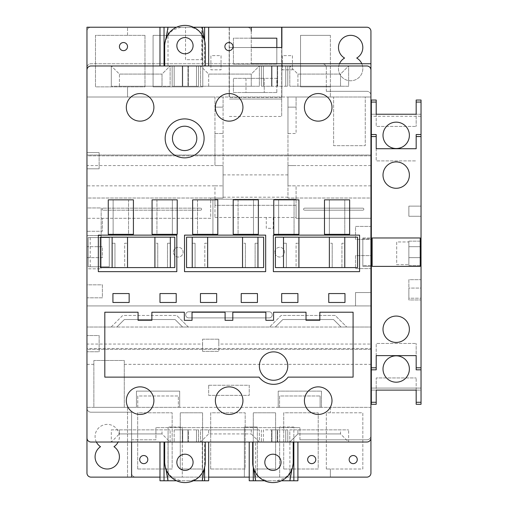 <?xml version="1.0" encoding="UTF-8"?>
<svg xmlns="http://www.w3.org/2000/svg" width="508" height="508" viewBox="0 0 508 508"><rect width="100%" height="100%" fill="white"/><g stroke="black" fill="none" stroke-linecap="round" stroke-linejoin="round"><path stroke-width="0.38" stroke-dasharray="2.54 1.91" d="M259.372 366.071A14.199 14.199 0 0 1 273.577 351.873A14.199 14.199 0 0 1 287.776 366.071A14.199 14.199 0 0 1 273.577 380.27A14.199 14.199 0 0 1 259.372 366.071A14.199 14.199 0 0 1 273.577 351.873A14.199 14.199 0 0 1 287.776 366.071A14.199 14.199 0 0 0 273.577 351.873A14.199 14.199 0 0 0 259.372 366.071A14.199 14.199 0 0 0 273.577 380.27A14.199 14.199 0 0 0 287.776 366.071A14.199 14.199 0 0 1 273.577 380.27A14.199 14.199 0 0 1 259.372 366.071M196.799 138.379A12.173 12.173 0 0 0 184.626 126.213A12.173 12.173 0 0 0 172.46 138.379A12.173 12.173 0 0 0 184.626 150.552A12.173 12.173 0 0 0 196.799 138.379A12.173 12.173 0 0 0 184.626 126.213A12.173 12.173 0 0 0 172.46 138.379A12.173 12.173 0 0 0 184.626 150.552A12.173 12.173 0 0 0 196.799 138.379A12.173 12.173 0 0 0 184.626 126.213A12.173 12.173 0 0 0 172.46 138.379A12.173 12.173 0 0 0 184.626 150.552A12.173 12.173 0 0 0 196.799 138.379M204.102 138.379A19.475 19.475 0 0 0 184.626 118.91A19.475 19.475 0 0 0 165.157 138.379A19.475 19.475 0 0 0 184.626 157.855A19.475 19.475 0 0 0 204.102 138.379M242.945 107.347A13.792 13.792 0 0 0 229.152 93.555A13.792 13.792 0 0 0 215.36 107.347A13.792 13.792 0 0 0 229.152 121.139A13.792 13.792 0 0 0 242.945 107.347A13.792 13.792 0 0 1 229.152 121.139A13.792 13.792 0 0 1 215.36 107.347A13.792 13.792 0 0 1 229.152 93.555A13.792 13.792 0 0 1 242.945 107.347A13.792 13.792 0 0 1 229.152 121.139A13.792 13.792 0 0 1 215.36 107.347A13.792 13.792 0 0 1 229.152 93.555A13.792 13.792 0 0 1 242.945 107.347M331.991 107.347A13.792 13.792 0 0 0 318.199 93.555A13.792 13.792 0 0 0 304.406 107.347A13.792 13.792 0 0 0 318.199 121.139A13.792 13.792 0 0 0 331.991 107.347A13.792 13.792 0 0 1 318.199 121.139A13.792 13.792 0 0 1 304.406 107.347A13.792 13.792 0 0 1 318.199 93.555A13.792 13.792 0 0 1 331.991 107.347A13.792 13.792 0 0 1 318.199 121.139A13.792 13.792 0 0 1 304.406 107.347A13.792 13.792 0 0 1 318.199 93.555A13.792 13.792 0 0 1 331.991 107.347M153.899 107.347A13.792 13.792 0 0 0 140.106 93.555A13.792 13.792 0 0 0 126.314 107.347A13.792 13.792 0 0 0 140.106 121.139A13.792 13.792 0 0 0 153.899 107.347A13.792 13.792 0 0 1 140.106 121.139A13.792 13.792 0 0 1 126.314 107.347A13.792 13.792 0 0 1 140.106 93.555A13.792 13.792 0 0 1 153.899 107.347A13.792 13.792 0 0 1 140.106 121.139A13.792 13.792 0 0 1 126.314 107.347A13.792 13.792 0 0 1 140.106 93.555A13.792 13.792 0 0 1 153.899 107.347M126.314 400.653A13.792 13.792 0 0 1 140.106 386.861A13.792 13.792 0 0 1 153.899 400.653A13.792 13.792 0 0 1 140.106 414.445A13.792 13.792 0 0 1 126.314 400.653A13.792 13.792 0 0 0 140.106 414.445A13.792 13.792 0 0 0 153.899 400.653A13.792 13.792 0 0 0 140.106 386.861A13.792 13.792 0 0 0 126.314 400.653A13.792 13.792 0 0 0 140.106 414.445A13.792 13.792 0 0 0 153.899 400.653A13.792 13.792 0 0 0 140.106 386.861A13.792 13.792 0 0 0 126.314 400.653M215.36 400.653A13.792 13.792 0 0 1 229.152 386.861A13.792 13.792 0 0 1 242.945 400.653A13.792 13.792 0 0 1 229.152 414.445A13.792 13.792 0 0 1 215.36 400.653A13.792 13.792 0 0 0 229.152 414.445A13.792 13.792 0 0 0 242.945 400.653A13.792 13.792 0 0 0 229.152 386.861A13.792 13.792 0 0 0 215.36 400.653A13.792 13.792 0 0 0 229.152 414.445A13.792 13.792 0 0 0 242.945 400.653A13.792 13.792 0 0 0 229.152 386.861A13.792 13.792 0 0 0 215.36 400.653M304.406 400.653A13.792 13.792 0 0 1 318.199 386.861A13.792 13.792 0 0 1 331.991 400.653A13.792 13.792 0 0 1 318.199 414.445A13.792 13.792 0 0 1 304.406 400.653A13.792 13.792 0 0 0 318.199 414.445A13.792 13.792 0 0 0 331.991 400.653A13.792 13.792 0 0 0 318.199 386.861A13.792 13.792 0 0 0 304.406 400.653A13.792 13.792 0 0 0 318.199 414.445A13.792 13.792 0 0 0 331.991 400.653A13.792 13.792 0 0 0 318.199 386.861A13.792 13.792 0 0 0 304.406 400.653M172.358 234.328L172.358 199.841L156.94 199.841L156.94 234.328L172.358 234.328L172.358 199.841L177.222 199.841L177.222 234.328L172.358 234.328M156.94 199.841L156.94 234.328L152.076 234.328L152.076 199.841L156.94 199.841M212.922 234.328L212.922 199.841L197.51 199.841L197.51 234.328L212.922 234.328L212.922 199.841L217.792 199.841L217.792 234.328L212.922 234.328M197.51 199.841L197.51 234.328L192.64 234.328L192.64 199.841L197.51 199.841M253.492 234.328L253.492 199.841L238.074 199.841L238.074 234.328L253.492 234.328L253.492 199.841L258.362 199.841L258.362 234.328L253.492 234.328M238.074 199.841L238.074 234.328L233.21 234.328L233.21 199.841L238.074 199.841M294.062 199.841L278.644 199.841L278.644 234.328L294.062 234.328L294.062 199.841L294.062 234.328L298.926 234.328L298.926 199.841L294.062 199.841M113.125 234.328L113.125 199.841L128.543 199.841L128.543 234.328L113.125 234.328L113.125 199.841L108.261 199.841L108.261 234.328L113.125 234.328M344.773 199.841L329.355 199.841L329.355 234.328L344.773 234.328L344.773 199.841L344.773 234.328L349.637 234.328L349.637 199.841L344.773 199.841M278.644 199.841L278.644 234.328L273.774 234.328L273.774 199.841L278.644 199.841M128.543 199.841L128.543 234.328L133.413 234.328L133.413 199.841L128.543 199.841M329.355 199.841L329.355 234.328L324.485 234.328L324.485 199.841L329.355 199.841M176.822 235.134L98.323 235.134L98.323 271.647L176.822 271.647L176.822 235.134M184.525 235.134L184.525 271.647L265.665 271.647L265.665 235.134L184.525 235.134M273.374 271.647L359.575 271.647L359.575 235.134L273.374 235.134L273.374 271.647M176.213 302.476L159.982 302.476L159.982 293.554L176.213 293.554L159.982 293.554L159.982 302.476L176.213 302.476L176.213 293.554L176.213 302.476M366.878 65.97A4.058 4.058 0 0 1 370.935 70.028L370.935 155.016L86.963 155.016L370.935 155.016L370.935 349.333L86.963 349.333L86.963 70.028A4.058 4.058 0 0 1 91.021 65.97A4.058 4.058 0 0 0 86.963 70.028A4.058 4.058 0 0 1 91.021 65.97L366.878 65.97A4.058 4.058 0 0 1 370.935 70.028A4.058 4.058 0 0 0 366.878 65.97L200.552 65.97L204.61 65.97L204.61 40.615M344.976 302.476L328.746 302.476L328.746 293.554L344.976 293.554L328.746 293.554L328.746 302.476L344.976 302.476L344.976 293.554L344.976 302.476M112.922 302.476L112.922 293.554L129.153 293.554L129.153 302.476L129.153 293.554L112.922 293.554L112.922 302.476L129.153 302.476L112.922 302.476M216.675 302.476L200.45 302.476L200.45 293.554L216.675 293.554L200.45 293.554L200.45 302.476L216.675 302.476L216.675 293.554L216.675 302.476M257.448 302.476L241.224 302.476L241.224 293.554L257.448 293.554L241.224 293.554L241.224 302.476L257.448 302.476L257.448 293.554L257.448 302.476M281.686 302.476L281.686 293.554L297.917 293.554L281.686 293.554L281.686 302.476L297.917 302.476L297.917 293.554L297.917 302.476L281.686 302.476M184.328 312.217L151.873 312.217L151.873 320.326L138.074 320.326L138.074 312.217L104.813 312.217L104.813 377.126L259.042 377.126A18.256 18.256 0 0 0 288.106 377.126L353.085 377.126L353.085 312.217L319.824 312.217L319.824 320.326L306.026 320.326L306.026 312.217L273.577 312.217L273.577 320.326L265.868 320.326L265.868 312.217L232.804 312.217L232.804 320.326L225.095 320.326L225.095 312.217L192.03 312.217L192.03 320.326L184.328 320.326L184.328 312.217M86.963 437.972A4.058 4.058 0 0 0 91.021 442.03A4.058 4.058 0 0 1 86.963 437.972L86.963 349.333L370.935 349.333L370.935 437.972A4.058 4.058 0 0 1 366.878 442.03L91.021 442.03A4.058 4.058 0 0 1 86.963 437.972L86.963 268.808L101.162 268.808L101.162 235.541L86.963 235.541L86.963 408.159A4.058 4.058 0 0 0 91.021 412.217L131.585 412.217L131.585 473.069L131.585 412.217L91.021 412.217A4.058 4.058 0 0 1 86.963 408.159M396.189 161.912A13.183 13.183 0 0 0 383.007 175.095A13.183 13.183 0 0 0 396.189 188.278A13.183 13.183 0 0 0 409.378 175.095A13.183 13.183 0 0 0 396.189 161.912M396.189 316.071A13.183 13.183 0 0 0 383.007 329.254A13.183 13.183 0 0 0 396.189 342.436A13.183 13.183 0 0 0 409.378 329.254A13.183 13.183 0 0 0 396.189 316.071M383.007 369.011A13.183 13.183 0 0 1 396.189 355.822A13.183 13.183 0 0 1 409.378 369.011A13.183 13.183 0 0 1 396.189 382.194A13.183 13.183 0 0 1 383.007 369.011M409.378 135.338A13.183 13.183 0 0 0 396.189 122.155A13.183 13.183 0 0 0 383.007 135.338A13.183 13.183 0 0 0 396.189 148.526A13.183 13.183 0 0 0 409.378 135.338M420.224 266.376L420.224 237.973L372.154 237.973L372.154 266.376L420.224 266.376M421.037 369.824L416.173 369.824L416.173 355.625L376.212 355.625L376.212 369.824L371.342 369.824M376.212 355.625L376.212 343.452L416.173 343.452L376.212 343.452L376.212 355.625L416.173 355.625L416.173 343.452L416.173 355.625M416.173 390.106L416.173 377.933L416.173 390.106L376.212 390.106L376.212 377.933L416.173 377.933L376.212 377.933L376.212 390.106L416.173 390.106L416.173 404.305L421.037 404.305L421.037 388.074L371.342 388.074L421.037 388.074L421.037 298.221L408.87 298.221L408.87 288.074L421.037 288.074L421.037 257.651L408.87 257.651L408.87 246.697L421.037 246.697L421.037 216.275L408.87 216.275L408.87 206.127L421.037 206.127L421.037 114.243L371.342 114.243L371.342 100.044L376.212 100.044L376.212 114.243L371.342 114.243L371.342 116.275L421.037 116.275M376.212 390.106L376.212 404.305L371.342 404.305L371.342 116.275M376.212 148.723L376.212 160.896L416.173 160.896L376.212 160.896L376.212 148.723L416.173 148.723L376.212 148.723L376.212 134.525L371.342 134.525M421.037 114.243L416.173 114.243L416.173 100.044L421.037 100.044L421.037 114.243M416.173 148.723L416.173 134.525L421.037 134.525M421.037 388.074L421.037 390.106L371.342 390.106L421.037 390.106L421.037 388.074L371.342 388.074L371.342 390.106L371.342 388.074M421.037 288.074L421.037 298.221L408.87 298.221L408.87 288.074L421.037 288.074M421.037 246.697L421.037 257.651L408.87 257.651L408.87 246.697L421.037 246.697M421.037 206.127L421.037 216.275L408.87 216.275L408.87 206.127L421.037 206.127M421.037 279.686L421.037 299.968L421.037 279.686L408.87 279.686L408.87 299.968L421.037 299.968L408.87 299.968L408.87 279.686L421.037 279.686M421.037 241.148L421.037 265.487L421.037 241.148L408.87 241.148L408.87 265.487L421.037 265.487L408.87 265.487L408.87 241.148L421.037 241.148M408.87 241.954L408.87 264.674L408.87 241.954L396.697 241.954L396.697 264.674L408.87 264.674L396.697 264.674L396.697 241.954L408.87 241.954M376.212 114.243L376.212 126.416L416.173 126.416L376.212 126.416L376.212 114.243L416.173 114.243L416.173 126.416L416.173 114.243M173.374 252.178A4.87 4.87 0 0 1 178.238 247.307A4.87 4.87 0 0 1 183.109 252.178A4.87 4.87 0 0 1 178.238 257.042A4.87 4.87 0 0 1 173.374 252.178A4.87 4.87 0 0 1 178.238 247.307A4.87 4.87 0 0 1 183.109 252.178A4.87 4.87 0 0 1 178.238 257.042A4.87 4.87 0 0 1 173.374 252.178M274.79 252.178A4.87 4.87 0 0 1 279.66 247.307A4.87 4.87 0 0 1 284.524 252.178A4.87 4.87 0 0 1 279.66 257.042A4.87 4.87 0 0 1 274.79 252.178A4.87 4.87 0 0 1 279.66 247.307A4.87 4.87 0 0 1 284.524 252.178A4.87 4.87 0 0 1 279.66 257.042A4.87 4.87 0 0 1 274.79 252.178M363.836 209.175A1.016 1.016 0 0 1 362.826 210.185A1.016 1.016 0 0 0 363.836 209.175A1.016 1.016 0 0 0 362.826 208.159A1.016 1.016 0 0 1 363.836 209.175M201.568 209.175A1.016 1.016 0 0 1 200.552 210.185A1.016 1.016 0 0 0 201.568 209.175A1.016 1.016 0 0 0 200.552 208.159A1.016 1.016 0 0 1 201.568 209.175M272.218 314.852A3.042 3.042 0 0 1 269.176 317.894L188.722 317.894A3.042 3.042 0 0 1 185.68 314.852A3.042 3.042 0 0 1 188.722 311.81L269.176 311.81A3.042 3.042 0 0 1 272.218 314.852A3.042 3.042 0 0 1 269.176 317.894L188.722 317.894A3.042 3.042 0 0 1 185.68 314.852A3.042 3.042 0 0 1 188.722 311.81L269.176 311.81A3.042 3.042 0 0 1 272.218 314.852M96.38 442.03A12.173 12.173 0 0 1 107.245 424.383A12.173 12.173 0 0 1 113.976 446.697A12.173 12.173 0 0 1 116.402 464.852A12.173 12.173 0 0 1 98.088 464.852A12.173 12.173 0 0 1 100.521 446.697A12.173 12.173 0 0 1 107.245 424.383A12.173 12.173 0 0 1 118.116 442.03M350.653 35.338A12.173 12.173 0 0 1 356.724 58.058A12.173 12.173 0 0 1 359.981 76.422A12.173 12.173 0 0 1 341.325 76.422A12.173 12.173 0 0 1 344.583 58.058A12.173 12.173 0 0 1 350.653 35.338M326.314 91.326L326.314 67.793A4.058 4.058 0 0 0 322.256 63.735A4.058 4.058 0 0 1 326.314 67.793L326.314 91.326L366.878 91.326L326.314 91.326M287.973 174.892L223.069 174.892L223.069 133.515L214.954 133.515L214.954 165.564L223.069 165.564L223.069 97.003L214.954 97.003L214.954 107.144L223.069 107.144L223.069 97.003L229.356 97.003L229.152 47.511L281.889 47.511L281.889 97.003L370.935 97.003L365.258 97.003L365.258 145.682L333.616 145.682L333.616 97.003L365.258 97.003L365.258 145.682L333.616 145.682L333.616 97.003L296.088 97.003L296.088 107.144L287.973 107.144L287.973 133.515L296.088 133.515L296.088 97.003L287.973 97.003L287.973 107.144L296.088 107.144L296.088 133.515L287.973 133.515L287.973 198.018L370.935 198.018L370.935 31.28A4.058 4.058 0 0 0 366.878 27.222L281.889 27.222L281.889 97.003L229.356 97.003L281.686 97.003L281.686 47.511M370.935 95.377A4.058 4.058 0 0 0 366.878 91.326A4.058 4.058 0 0 1 370.935 95.377L370.935 348.526L370.935 155.823L86.963 155.823L86.963 348.526L370.935 348.526L86.963 348.526M135.642 477.126A4.058 4.058 0 0 1 131.585 473.069A4.058 4.058 0 0 0 135.642 477.126L182.296 477.126L182.296 427.025L168.097 427.025L182.296 427.025L182.296 477.126L244.367 477.126L244.367 427.025L244.367 477.126L257.346 477.126L257.346 427.025L244.367 427.025L257.346 427.025L257.346 477.126L279.66 477.126L279.66 427.025L279.66 477.126L293.859 477.126L293.859 427.025L279.66 427.025L293.859 427.025L293.859 427.628L155.924 427.628L299.942 427.628L293.859 427.628L293.859 477.126L366.878 477.126A4.058 4.058 0 0 0 370.935 473.069L370.935 407.346L127.527 407.346L127.527 477.126L330.371 477.126L330.371 469.011L326.314 469.011L326.314 412.794L362.826 412.794L362.826 469.011L330.371 469.011L330.371 477.126L366.878 477.126A4.058 4.058 0 0 0 370.935 473.069A4.058 4.058 0 0 1 366.878 477.126A4.058 4.058 0 0 0 370.935 473.069L370.935 435.743A4.058 4.058 0 0 1 366.878 439.801A4.058 4.058 0 0 0 370.935 435.743M202.578 344.062L202.578 351.365L202.578 339.192L202.578 344.062L86.963 344.062L86.963 407.346L127.527 407.346L127.527 477.126L91.021 477.126A4.058 4.058 0 0 1 86.963 473.069L86.963 407.346L93.859 407.346L93.859 360.49L124.282 360.49L124.282 407.346L136.455 407.346L136.455 391.122L179.686 391.122L179.686 407.346L278.213 407.346L278.213 391.122L321.443 391.122L321.443 407.346L370.935 407.346L370.935 344.062L218.808 344.062L218.808 339.192L218.808 351.365L218.808 344.062M86.963 344.062L86.963 305.924L355.524 305.924L355.524 292.538L370.935 292.538L370.935 344.062M86.963 165.564L86.963 97.003L214.954 97.003L214.954 165.564L86.963 165.564L86.963 198.018L214.954 198.018L210.693 198.018L210.693 218.3L102.375 218.3L102.375 231.28L86.963 231.28L86.963 246.697L102.375 246.697L102.375 257.651L86.963 257.651L86.963 246.697L102.375 246.697L102.375 257.651L86.963 257.651L86.963 284.829L102.375 284.829L102.375 297.815L86.963 297.815L86.963 284.829L102.375 284.829L102.375 297.815L86.963 297.815L86.963 305.924L370.935 305.924L355.524 305.924L355.524 292.538L370.935 292.538L370.935 268.605L355.524 268.605L355.524 255.626L370.935 255.626L370.935 268.605L355.524 268.605L355.524 255.626L370.935 255.626L370.935 239.395L355.524 239.395L355.524 226.416L370.935 226.416L370.935 239.395L355.524 239.395L355.524 226.416L370.935 226.416L370.935 218.3L296.088 218.3L296.088 205.321L214.954 205.321L214.954 217.488L214.954 199.231L214.954 205.321L296.088 205.321L296.088 199.231L296.088 218.3L370.935 218.3L370.935 198.018L287.973 198.018L287.973 185.845L296.088 185.845L296.088 199.231L296.088 185.845L287.973 185.845L287.973 165.564L296.088 165.564L287.973 165.564L287.973 97.003L281.686 97.003L281.686 99.028L229.356 99.028L281.686 99.028L281.686 116.478L281.686 27.222L86.963 27.222L86.963 235.541L101.162 235.541L101.162 207.956L86.963 207.956L86.963 152.578L86.963 168.808L86.963 152.578L99.13 152.578L86.963 152.578M131.585 439.801L155.924 439.801L155.924 427.628L155.924 439.801L131.585 439.801M168.097 427.628L168.097 477.126L168.097 427.628M86.963 31.28L86.963 67.793L86.963 31.28A4.058 4.058 0 0 1 91.021 27.222L229.152 27.222L229.152 97.003L127.527 97.003L127.527 86.862L95.479 86.862L95.479 35.338L144.977 35.338L144.977 86.862L127.527 86.862L127.527 97.003L86.963 97.003L86.963 31.28A4.058 4.058 0 0 1 91.021 27.222L247.206 27.222A4.058 4.058 0 0 1 251.263 31.28A4.058 4.058 0 0 0 247.206 27.222L91.021 27.222A4.058 4.058 0 0 0 86.963 31.28A4.058 4.058 0 0 1 91.021 27.222L229.152 27.222L229.152 47.511L251.263 47.511M86.963 218.3L86.963 198.018L210.693 198.018L210.693 218.3L86.963 218.3L102.375 218.3L102.375 231.28L86.963 231.28L86.963 218.3M276.822 92.539L233.413 92.539L233.413 78.34L264.243 78.34L245.986 78.34L245.986 92.539L264.243 92.539L245.986 92.539L245.986 78.34L276.822 78.34L276.822 92.539L233.413 92.539L233.413 78.34L276.822 78.34L276.822 92.539M214.954 133.515L214.954 107.144L223.069 107.144L223.069 133.515L214.954 133.515M223.069 174.892L223.069 198.018L214.954 198.018L223.069 198.018L223.069 165.564L214.954 165.564M276.822 47.511L276.822 64.141L233.413 64.141L233.413 38.176L251.263 38.176M229.356 97.003L229.356 27.222L229.356 97.003M229.356 116.478L281.686 116.478M276.822 64.141L233.413 64.141L233.413 38.176L276.822 38.176L276.822 64.141M281.686 97.409L229.356 97.409M370.935 185.845L296.088 185.845M273.253 217.488L273.253 228.333L266.281 228.333L266.281 217.488L273.253 217.488L273.253 228.333L266.281 228.333L266.281 217.488L296.088 217.488M214.954 185.845L223.069 185.845L214.954 185.845L214.954 205.321L214.954 199.231L296.088 199.231L214.954 199.231L214.954 185.845L86.963 185.845M214.954 217.488L266.281 217.488M304.609 208.159L362.826 208.159L304.609 208.159A1.016 1.016 0 0 0 303.594 209.175A1.016 1.016 0 0 0 304.609 210.185A1.016 1.016 0 0 1 303.594 209.175A1.016 1.016 0 0 1 304.609 208.159M362.826 210.185L304.609 210.185L362.826 210.185M292.437 55.626L292.437 69.825L282.296 69.825L282.296 55.626L292.437 55.626L292.437 69.825L282.296 69.825L282.296 55.626L292.437 55.626M330.371 35.338L330.371 97.003L330.371 86.862L300.552 86.862L300.552 35.338L330.371 35.338L330.371 86.862L300.552 86.862L300.552 35.338L330.371 35.338M127.527 35.338L127.527 27.222L127.527 35.338M153.086 86.862L153.086 35.338L202.781 35.338L202.781 86.862L153.086 86.862L153.086 35.338L202.781 35.338L202.781 86.862L153.086 86.862M221.037 55.626L221.037 69.825L210.896 69.825L210.896 55.626L221.037 55.626L221.037 69.825L210.896 69.825L210.896 55.626L221.037 55.626M111.125 327.025L86.963 327.025L116.859 327.025L124.365 319.519L175.076 319.519L182.582 327.025L275.317 327.025L282.823 319.519L333.534 319.519L341.039 327.025L370.935 327.025L188.316 327.025L176.759 315.462L188.316 327.025L111.125 327.025L122.682 315.462L176.759 315.462L122.682 315.462L111.125 327.025M341.039 327.025L275.317 327.025L282.823 319.519L333.534 319.519L341.039 327.025M182.582 327.025L116.859 327.025L124.365 319.519L175.076 319.519L182.582 327.025M208.667 385.235L249.231 385.235L249.231 395.376L208.667 395.376L208.667 385.235L249.231 385.235L249.231 395.376L208.667 395.376L208.667 385.235M124.282 407.346L93.859 407.346L93.859 360.49L124.282 360.49L124.282 407.346M179.686 407.346L136.455 407.346L136.455 391.122L179.686 391.122L179.686 407.346M321.443 407.346L278.213 407.346L278.213 391.122L321.443 391.122L321.443 407.346M283.718 469.011L283.718 412.794L318.199 412.794L318.199 469.011L283.718 469.011L283.718 412.794L318.199 412.794L318.199 469.011L283.718 469.011M180.27 469.011L180.27 412.794L202.578 412.794L202.578 469.011L180.27 469.011L180.27 412.794L202.578 412.794L202.578 469.011L180.27 469.011M137.674 469.011L137.674 412.794L172.155 412.794L172.155 469.011L137.674 469.011L137.674 412.794L172.155 412.794L172.155 469.011L137.674 469.011M210.693 469.011L210.693 412.794L245.174 412.794L245.174 469.011L210.693 469.011L210.693 412.794L245.174 412.794L245.174 469.011L210.693 469.011M253.289 469.011L253.289 412.794L275.603 412.794L275.603 469.011L253.289 469.011L253.289 412.794L275.603 412.794L275.603 469.011L253.289 469.011M137.782 407.346L137.782 395.986L178.352 395.986L178.352 407.346L178.352 395.986L137.782 395.986L137.782 407.346M279.546 407.346L279.546 395.986L320.116 395.986L279.546 395.986L279.546 407.346M320.116 407.346L320.116 395.986L320.116 407.346M330.371 407.346L330.371 412.794L330.371 407.346M159.982 477.126L208.667 477.126M249.231 477.126L297.917 477.126M299.942 439.801L366.878 439.801L299.942 439.801L299.942 427.628L299.942 439.801M101.162 207.956L101.162 235.541L86.963 235.541L86.963 207.956L101.162 207.956L101.162 235.541L86.963 235.541L86.963 268.808L101.162 268.808L101.162 207.956L86.963 207.956L101.162 207.956M251.263 27.222L251.263 63.735L91.021 63.735A4.058 4.058 0 0 0 86.963 67.793A4.058 4.058 0 0 1 91.021 63.735L251.263 63.735L251.263 31.28M185.541 59.677L185.541 27.222L185.541 59.677L201.771 59.677L185.541 59.677M201.771 59.677L201.771 27.222L201.771 59.677M339.496 63.735A12.173 12.173 0 0 0 350.653 80.772A12.173 12.173 0 0 0 361.81 63.735M326.314 469.011L326.314 412.794L362.826 412.794L362.826 469.011L326.314 469.011M202.578 339.192L218.808 339.192L202.578 339.192M202.578 351.365L218.808 351.365L202.578 351.365M335.216 315.462L281.146 315.462L269.583 327.025L281.146 315.462L335.216 315.462L346.774 327.025L335.216 315.462M103.188 208.159L200.552 208.159L103.188 208.159A1.016 1.016 0 0 0 102.178 209.175A1.016 1.016 0 0 0 103.188 210.185A1.016 1.016 0 0 1 102.178 209.175A1.016 1.016 0 0 1 103.188 208.159M200.552 210.185L103.188 210.185L200.552 210.185M144.977 35.338L144.977 86.862L95.479 86.862L95.479 35.338L144.977 35.338M264.243 78.34L264.243 92.539L264.243 78.34M287.973 197.206L223.069 197.206M296.088 199.231L214.954 199.231M228.949 42.539A4.058 4.058 0 0 0 224.892 46.596A4.058 4.058 0 0 0 228.949 50.654A4.058 4.058 0 0 0 233.007 46.596A4.058 4.058 0 0 0 228.949 42.539M123.476 42.539A4.058 4.058 0 0 0 119.418 46.596A4.058 4.058 0 0 0 123.476 50.654A4.058 4.058 0 0 0 127.527 46.596A4.058 4.058 0 0 0 123.476 42.539M143.758 455.524A4.058 4.058 0 0 0 139.7 459.575A4.058 4.058 0 0 0 143.758 463.633A4.058 4.058 0 0 0 147.815 459.575A4.058 4.058 0 0 0 143.758 455.524M311.709 455.524A4.058 4.058 0 0 0 307.651 459.575A4.058 4.058 0 0 0 311.709 463.633A4.058 4.058 0 0 0 315.766 459.575A4.058 4.058 0 0 0 311.709 455.524M353.206 455.524A4.058 4.058 0 0 0 349.148 459.575A4.058 4.058 0 0 0 353.206 463.633A4.058 4.058 0 0 0 357.264 459.575A4.058 4.058 0 0 0 353.206 455.524M272.929 454.203A8.115 8.115 0 0 0 264.82 462.318A8.115 8.115 0 0 0 272.929 470.427A8.115 8.115 0 0 0 281.045 462.318A8.115 8.115 0 0 0 272.929 454.203M184.969 470.427A8.115 8.115 0 0 1 176.854 462.318A8.115 8.115 0 0 1 184.969 454.203A8.115 8.115 0 0 1 193.084 462.318A8.115 8.115 0 0 1 184.969 470.427M184.969 37.573A8.115 8.115 0 0 0 176.854 45.682A8.115 8.115 0 0 0 184.969 53.797A8.115 8.115 0 0 0 193.084 45.682A8.115 8.115 0 0 0 184.969 37.573M164.04 65.97L170.123 65.97L170.123 86.252L111.303 86.252L170.123 86.252L170.123 65.97L91.021 65.97M168.008 27.222L168.008 65.97L205.251 65.97L202.26 65.97L202.26 27.222M277.628 65.97L261.404 65.97L287.776 65.97L277.628 65.97L277.628 86.252L287.776 86.252L261.404 86.252L271.545 86.252L271.545 65.97L271.545 86.252L277.628 86.252L277.628 65.97M289.89 65.97L348.628 65.97L289.89 65.97M348.628 65.97L289.801 65.97L348.628 65.97L340.512 74.079L297.917 74.079L340.512 74.079L340.512 86.252L340.512 74.079L348.628 65.97L348.628 86.252L289.801 86.252L289.801 65.97L289.801 86.252L348.628 86.252L348.628 65.97M170.123 65.97L111.303 65.97L170.123 65.97L162.014 74.079L119.418 74.079L162.014 74.079L162.014 86.252L162.014 74.079L170.123 65.97M259.372 65.97L200.552 65.97L259.372 65.97L251.263 74.079L208.667 74.079L251.263 74.079L251.263 86.252L251.263 74.079L259.372 65.97L259.372 86.252L200.552 86.252L200.552 65.97L200.552 86.252L259.372 86.252L259.372 65.97M208.667 27.222L208.667 65.97M289.89 480.778L289.89 442.03L293.218 442.03L289.801 442.03L289.801 429.863L348.628 429.863L289.801 429.863L289.801 442.03L348.628 442.03L111.303 442.03L259.372 442.03L204.61 442.03L204.61 467.385M271.545 429.863L271.545 442.03L261.404 442.03L271.977 442.03L271.977 429.863L263.43 429.863L263.43 442.03L263.43 429.863L277.628 429.863L277.628 442.03L287.776 442.03L277.203 442.03L277.203 429.863L285.744 429.863L285.744 442.03L285.744 429.863L287.776 429.863L287.776 442.03L287.776 429.863L277.628 429.863L277.628 442.03L271.545 442.03L271.545 429.863M168.008 480.778L168.008 442.03L164.681 442.03L170.123 442.03L111.303 442.03L164.04 442.03M182.296 442.03L188.379 442.03L188.379 429.863L182.296 429.863L182.296 442.03L172.155 442.03L182.728 442.03L182.728 429.863L196.494 429.863L196.494 442.03L198.526 442.03L188.379 442.03L188.379 429.863L198.526 429.863L198.526 442.03L198.526 429.863L196.494 429.863L196.494 442.03L187.954 442.03L187.954 429.863L187.954 442.03L182.728 442.03L182.728 429.863L174.181 429.863L174.181 442.03L174.181 429.863L172.155 429.863L172.155 442.03L172.155 429.863L182.296 429.863L182.296 442.03M159.982 27.222L159.982 65.97M271.977 429.863L277.203 429.863L277.203 442.03L271.977 442.03L271.977 429.863M293.859 442.03L249.231 442.03L253.289 442.03L253.289 467.385M91.021 442.03L366.878 442.03A4.058 4.058 0 0 0 370.935 437.972A4.058 4.058 0 0 1 366.878 442.03M202.26 480.778L202.26 442.03L200.552 442.03L208.667 433.921L251.263 433.921L208.667 433.921L208.667 429.863L251.263 429.863L208.667 429.863L208.667 433.921L200.552 442.03L200.552 429.863L259.372 429.863L200.552 429.863L200.552 442.03L259.372 442.03L252.647 442.03L255.638 442.03L255.638 480.778M277.203 65.97L277.203 86.252L277.203 65.97M285.744 86.252L285.744 65.97L285.744 86.252M271.977 65.97L271.977 86.252L271.977 65.97M263.43 86.252L263.43 65.97L263.43 86.252M187.954 86.252L172.155 86.252L198.526 86.252L187.954 86.252L187.954 65.97L187.954 86.252M196.494 86.252L196.494 65.97L196.494 86.252M182.728 65.97L182.728 86.252L182.728 65.97M174.181 86.252L174.181 65.97L174.181 86.252M287.776 86.252L287.776 65.97L287.776 86.252M198.526 86.252L198.526 65.97L198.526 86.252M370.935 266.376L370.935 237.973L370.935 266.376L362.826 266.376L362.826 237.973L362.826 266.376L370.935 266.376M131.585 442.03L131.585 477.126L366.878 477.126A4.058 4.058 0 0 0 370.935 473.069L370.935 63.735L251.263 63.735M101.162 266.776L101.162 237.573L88.176 237.573L101.162 237.573L101.162 266.776L88.176 266.776L109.277 266.776L109.277 237.573L88.176 237.573L88.176 266.776L88.176 237.573L109.277 237.573L109.277 266.776L88.176 266.776L88.176 237.573L88.176 266.776L101.162 266.776M362.826 238.785L362.826 265.563L362.826 238.785L370.935 238.785L370.935 265.563L362.826 265.563L370.935 265.563L370.935 238.785L362.826 238.785M127.527 267.589L124.689 267.589L124.689 243.249L127.527 243.249L124.689 243.249L124.689 267.589L127.527 267.589L127.527 237.166M154.915 267.589L157.753 267.589L157.753 243.249L157.753 267.589L154.915 267.589L154.915 243.249L157.753 243.249L154.915 243.249L154.915 237.166M114.954 243.249L114.954 267.589L114.954 243.249L112.116 243.249L114.954 243.249M112.116 237.166L112.116 267.589L114.954 267.589L112.116 267.589M170.326 267.589L167.488 267.589L167.488 243.249L167.488 267.589L170.326 267.589L170.326 237.166M170.326 243.249L167.488 243.249L170.326 243.249M195.072 243.249L195.072 267.589L195.072 243.249L192.234 243.249L195.072 243.249M192.234 237.166L192.234 267.589L195.072 267.589L192.234 267.589M207.651 267.589L204.813 267.589L204.813 243.249L207.651 243.249L204.813 243.249L204.813 267.589L207.651 267.589L207.651 237.166M242.538 267.589L245.377 267.589L245.377 243.249L245.377 267.589L242.538 267.589L242.538 243.249L245.377 243.249L242.538 243.249L242.538 237.166M257.956 267.589L255.118 267.589L255.118 243.249L255.118 267.589L257.956 267.589L257.956 237.166M257.956 243.249L255.118 243.249L257.956 243.249M298.926 267.589L296.088 267.589L296.088 243.249L298.926 243.249L296.088 243.249L296.088 267.589L298.926 267.589L298.926 237.166M329.355 267.589L332.194 267.589L332.194 243.249L332.194 267.589L329.355 267.589L329.355 243.249L332.194 243.249L329.355 243.249L329.355 237.166M286.353 243.249L286.353 267.589L286.353 243.249L283.515 243.249L286.353 243.249M283.515 237.166L283.515 267.589L286.353 267.589L283.515 267.589M344.773 267.589L341.928 267.589L344.773 267.589L344.773 243.249L341.928 243.249L341.928 267.589L341.928 243.249L344.773 243.249L344.773 237.166M263.633 237.166L186.557 237.166L186.557 267.589L263.633 267.589L263.633 237.166M357.549 237.166L275.399 237.166L275.399 267.589L357.549 267.589L357.549 237.166M174.79 237.166L100.349 237.166L100.349 267.589L174.79 267.589L174.79 237.166M193.377 27.222L176.555 27.222M370.935 155.823L86.963 155.823M86.963 351.771L86.963 335.54L86.963 351.771L99.13 351.771L99.13 335.54L86.963 335.54L99.13 335.54L99.13 351.771L86.963 351.771M362.826 237.973L370.935 237.973L362.826 237.973M90.208 237.573L90.208 266.776M99.13 168.808L99.13 152.578L99.13 168.808L86.963 168.808L99.13 168.808M111.303 86.252L111.303 65.97L111.303 86.252M119.418 86.252L119.418 74.079L111.303 65.97L119.418 74.079L119.418 86.252L162.014 86.252L119.418 86.252M208.667 86.252L208.667 74.079L200.552 65.97L208.667 74.079L208.667 86.252L251.263 86.252L208.667 86.252M297.917 86.252L297.917 74.079L289.801 65.97L297.917 74.079L297.917 86.252L340.512 86.252L297.917 86.252M188.379 86.252L188.379 65.97L182.296 65.97L188.379 65.97L188.379 86.252M182.296 86.252L182.296 65.97L182.296 86.252M172.155 86.252L172.155 65.97L172.155 86.252M261.404 86.252L261.404 65.97L261.404 86.252M297.917 429.863L297.917 433.921L340.512 433.921L297.917 433.921L297.917 429.863L340.512 429.863L340.512 433.921L348.628 442.03L348.628 429.863L348.628 442.03L340.512 433.921L340.512 429.863L297.917 429.863M289.801 442.03L297.917 433.921L289.801 442.03M251.263 429.863L251.263 433.921L259.372 442.03L259.372 429.863L259.372 442.03L251.263 433.921L251.263 429.863M119.418 429.863L119.418 433.921L162.014 433.921L119.418 433.921L119.418 429.863L162.014 429.863L162.014 433.921L170.123 442.03L170.123 429.863L170.123 442.03L162.014 433.921L162.014 429.863L119.418 429.863M111.303 429.863L170.123 429.863L111.303 429.863L111.303 442.03L119.418 433.921L111.303 442.03L111.303 429.863M261.404 429.863L261.404 442.03L261.404 429.863M205.251 45.682L204.21 39.275M164.681 45.682L165.964 38.602M208.667 442.03L208.667 480.778L159.982 480.778L159.982 442.03M193.377 480.778L180.905 480.778L173.393 478.18L170.51 475.729C167.684 472.662 165.9 469.081 165.164 464.979L165.964 469.398M176.555 480.778L180.905 480.778M205.251 462.318L204.21 468.725M164.681 462.318L165.164 464.979M249.231 442.03L249.231 480.778L297.917 480.778L297.917 442.03M281.343 480.778L276.993 480.778L284.505 478.18L287.388 475.729C290.214 472.662 291.998 469.081 292.735 464.979L291.935 469.398M264.522 480.778L276.993 480.778M252.647 462.318L253.689 468.725M293.218 462.318L292.735 464.979M370.935 165.564L296.088 165.564M86.963 364.344L93.859 364.344M124.282 364.344L370.935 364.344M204.699 42.266C203.968 37.77 201.828 33.941 198.285 30.778C196.894 28.943 190.049 26.619 189.541 27.222M180.905 27.222L173.393 29.82L170.51 32.271C167.684 35.338 165.9 38.919 165.164 43.021M204.699 465.734C203.968 470.23 201.828 474.059 198.285 477.222C196.894 479.057 190.049 481.381 189.541 480.778M253.2 465.734C253.93 470.23 256.07 474.059 259.613 477.222C261.004 479.057 267.849 481.381 268.357 480.778"/><path stroke-width="0.76" d="M287.776 366.071A14.199 14.199 0 0 0 273.577 351.873A14.199 14.199 0 0 0 259.372 366.071A14.199 14.199 0 0 0 273.577 380.27A14.199 14.199 0 0 0 287.776 366.071M196.799 138.379A12.173 12.173 0 0 0 184.626 126.213A12.173 12.173 0 0 0 172.46 138.379A12.173 12.173 0 0 0 184.626 150.552A12.173 12.173 0 0 0 196.799 138.379M204.102 138.379A19.475 19.475 0 0 0 184.626 118.91A19.475 19.475 0 0 0 165.157 138.379A19.475 19.475 0 0 0 184.626 157.855A19.475 19.475 0 0 0 204.102 138.379M215.36 107.347A13.792 13.792 0 0 1 229.152 93.555A13.792 13.792 0 0 1 242.945 107.347A13.792 13.792 0 0 1 229.152 121.139A13.792 13.792 0 0 1 215.36 107.347M304.406 107.347A13.792 13.792 0 0 1 318.199 93.555A13.792 13.792 0 0 1 331.991 107.347A13.792 13.792 0 0 1 318.199 121.139A13.792 13.792 0 0 1 304.406 107.347M126.314 107.347A13.792 13.792 0 0 1 140.106 93.555A13.792 13.792 0 0 1 153.899 107.347A13.792 13.792 0 0 1 140.106 121.139A13.792 13.792 0 0 1 126.314 107.347M153.899 400.653A13.792 13.792 0 0 0 140.106 386.861A13.792 13.792 0 0 0 126.314 400.653A13.792 13.792 0 0 0 140.106 414.445A13.792 13.792 0 0 0 153.899 400.653M242.945 400.653A13.792 13.792 0 0 0 229.152 386.861A13.792 13.792 0 0 0 215.36 400.653A13.792 13.792 0 0 0 229.152 414.445A13.792 13.792 0 0 0 242.945 400.653M331.991 400.653A13.792 13.792 0 0 0 318.199 386.861A13.792 13.792 0 0 0 304.406 400.653A13.792 13.792 0 0 0 318.199 414.445A13.792 13.792 0 0 0 331.991 400.653M297.917 302.476L281.686 302.476L281.686 293.554L297.917 293.554L281.686 293.554L281.686 302.476L297.917 302.476L297.917 293.554L297.917 302.476M257.448 302.476L257.448 293.554L241.224 293.554L241.224 302.476L241.224 293.554L257.448 293.554L257.448 302.476L241.224 302.476L257.448 302.476M216.675 302.476L216.675 293.554L200.45 293.554L200.45 302.476L200.45 293.554L216.675 293.554L216.675 302.476L200.45 302.476L216.675 302.476M112.922 302.476L129.153 302.476L129.153 293.554L112.922 293.554L129.153 293.554L129.153 302.476L112.922 302.476L112.922 293.554L112.922 302.476M344.976 302.476L344.976 293.554L328.746 293.554L328.746 302.476L328.746 293.554L344.976 293.554L344.976 302.476L328.746 302.476L344.976 302.476M370.935 437.972L370.935 70.028A4.058 4.058 0 0 0 366.878 65.97L91.021 65.97A4.058 4.058 0 0 0 86.963 70.028L86.963 437.972A4.058 4.058 0 0 0 91.021 442.03L366.878 442.03A4.058 4.058 0 0 0 370.935 437.972L370.935 348.526L370.935 437.972M288.106 377.126L353.085 377.126L353.085 312.217L319.824 312.217L319.824 320.326L306.026 320.326L306.026 312.217L273.577 312.217L273.577 320.326L265.868 320.326L265.868 312.217L232.804 312.217L232.804 320.326L225.095 320.326L225.095 312.217L192.03 312.217L192.03 320.326L184.328 320.326L184.328 312.217L151.873 312.217L151.873 320.326L138.074 320.326L138.074 312.217L104.813 312.217L104.813 377.126L259.042 377.126A18.256 18.256 0 0 0 288.106 377.126M176.213 302.476L176.213 293.554L159.982 293.554L159.982 302.476L159.982 293.554L176.213 293.554L176.213 302.476L159.982 302.476L176.213 302.476M359.575 271.647L359.575 235.134L273.374 235.134L273.374 271.647L359.575 271.647M184.525 271.647L265.665 271.647L265.665 235.134L184.525 235.134L184.525 271.647M98.323 235.134L98.323 271.647L176.822 271.647L176.822 235.134L98.323 235.134M349.637 199.841L324.485 199.841L324.485 234.328L349.637 234.328L349.637 199.841M133.413 234.328L108.261 234.328L108.261 199.841L133.413 199.841L133.413 234.328M298.926 199.841L273.774 199.841L273.774 234.328L298.926 234.328L298.926 199.841M258.362 199.841L233.21 199.841L233.21 234.328L258.362 234.328L258.362 199.841M217.792 199.841L192.64 199.841L192.64 234.328L217.792 234.328L217.792 199.841M177.222 199.841L152.076 199.841L152.076 234.328L177.222 234.328L177.222 199.841M396.189 161.912A13.183 13.183 0 0 0 383.007 175.095A13.183 13.183 0 0 0 396.189 188.278A13.183 13.183 0 0 0 409.378 175.095A13.183 13.183 0 0 0 396.189 161.912M396.189 316.071A13.183 13.183 0 0 0 383.007 329.254A13.183 13.183 0 0 0 396.189 342.436A13.183 13.183 0 0 0 409.378 329.254A13.183 13.183 0 0 0 396.189 316.071M383.007 369.011A13.183 13.183 0 0 1 396.189 355.822A13.183 13.183 0 0 1 409.378 369.011A13.183 13.183 0 0 1 396.189 382.194A13.183 13.183 0 0 1 383.007 369.011M409.378 135.338A13.183 13.183 0 0 0 396.189 122.155A13.183 13.183 0 0 0 383.007 135.338A13.183 13.183 0 0 0 396.189 148.526A13.183 13.183 0 0 0 409.378 135.338M376.212 148.723L416.173 148.723L376.212 148.723L376.212 136.557L371.342 136.557L371.342 367.792L376.212 367.792L376.212 369.824L371.342 369.824L371.342 402.272L376.212 402.272L376.212 404.305L371.342 404.305L371.342 402.272M376.212 355.625L416.173 355.625L376.212 355.625L376.212 367.792M416.173 355.625L416.173 367.792L421.037 367.792L421.037 404.305L416.173 404.305L416.173 402.272L421.037 402.272M416.173 114.243L376.212 114.243L416.173 114.243L416.173 100.044L421.037 100.044L421.037 367.792M416.173 148.723L416.173 134.525L421.037 134.525M376.212 390.106L416.173 390.106L376.212 390.106L376.212 402.272M416.173 390.106L416.173 402.272M421.037 369.824L416.173 369.824L416.173 367.792M371.342 102.076L371.342 100.044L376.212 100.044L376.212 102.076L371.342 102.076L371.342 134.525L376.212 134.525L376.212 136.557M376.212 114.243L376.212 102.076M371.342 369.824L371.342 367.792M371.342 136.557L371.342 134.525M420.224 266.376L420.224 237.973L372.154 237.973L372.154 266.376L420.224 266.376M118.116 442.03A12.173 12.173 0 0 1 113.976 446.697A12.173 12.173 0 0 1 116.402 464.852A12.173 12.173 0 0 1 98.088 464.852A12.173 12.173 0 0 1 100.521 446.697A12.173 12.173 0 0 1 96.38 442.03M361.81 63.735A12.173 12.173 0 0 0 356.724 58.058A12.173 12.173 0 0 0 350.653 35.338A12.173 12.173 0 0 0 344.583 58.058A12.173 12.173 0 0 0 339.496 63.735M251.263 47.511L281.889 47.511L281.889 27.222L366.878 27.222A4.058 4.058 0 0 1 370.935 31.28L370.935 95.377M370.935 435.743L370.935 473.069A4.058 4.058 0 0 1 366.878 477.126L297.917 477.126M86.963 408.159L86.963 473.069A4.058 4.058 0 0 0 91.021 477.126L159.982 477.126L131.585 477.126L131.585 442.03M86.963 31.28L86.963 152.578M251.263 38.176L276.822 38.176L276.822 47.511M281.686 47.511L281.686 27.222L208.667 27.222L208.667 65.97M208.667 477.126L249.231 477.126M135.642 477.126L159.982 477.126M322.256 63.735L251.263 63.735L322.256 63.735M251.263 31.28L251.263 27.222M228.949 42.539A4.058 4.058 0 0 0 224.892 46.596A4.058 4.058 0 0 0 228.949 50.654A4.058 4.058 0 0 0 233.007 46.596A4.058 4.058 0 0 0 228.949 42.539M123.476 42.539A4.058 4.058 0 0 0 119.418 46.596A4.058 4.058 0 0 0 123.476 50.654A4.058 4.058 0 0 0 127.527 46.596A4.058 4.058 0 0 0 123.476 42.539M143.758 455.524A4.058 4.058 0 0 0 139.7 459.575A4.058 4.058 0 0 0 143.758 463.633A4.058 4.058 0 0 0 147.815 459.575A4.058 4.058 0 0 0 143.758 455.524M311.709 455.524A4.058 4.058 0 0 0 307.651 459.575A4.058 4.058 0 0 0 311.709 463.633A4.058 4.058 0 0 0 315.766 459.575A4.058 4.058 0 0 0 311.709 455.524M353.206 455.524A4.058 4.058 0 0 0 349.148 459.575A4.058 4.058 0 0 0 353.206 463.633A4.058 4.058 0 0 0 357.264 459.575A4.058 4.058 0 0 0 353.206 455.524M272.929 454.203A8.115 8.115 0 0 0 264.82 462.318A8.115 8.115 0 0 0 272.929 470.427A8.115 8.115 0 0 0 281.045 462.318A8.115 8.115 0 0 0 272.929 454.203M184.969 470.427A8.115 8.115 0 0 1 176.854 462.318A8.115 8.115 0 0 1 184.969 454.203A8.115 8.115 0 0 1 193.084 462.318A8.115 8.115 0 0 1 184.969 470.427M184.969 37.573A8.115 8.115 0 0 0 176.854 45.682A8.115 8.115 0 0 0 184.969 53.797A8.115 8.115 0 0 0 193.084 45.682A8.115 8.115 0 0 0 184.969 37.573M366.878 65.97L91.021 65.97M251.263 63.735L370.935 63.735L370.935 155.823M297.917 442.03L297.917 480.778L281.343 480.778M293.859 480.778L293.859 442.03M205.251 442.03L205.251 462.318A20.282 20.282 0 0 1 184.969 482.6A20.282 20.282 0 0 1 164.681 462.318L164.681 442.03M164.04 442.03L164.04 480.778L176.555 480.778M159.982 65.97L159.982 27.222L176.555 27.222M164.04 27.222L164.04 65.97M204.61 40.615L204.61 27.222L208.667 27.222M204.21 39.275L202.26 27.222L204.61 27.222M159.982 27.222L86.963 27.222L86.963 155.823M366.878 442.03L91.021 442.03M127.527 267.589L174.79 267.589L174.79 237.166L100.349 237.166L100.349 267.589L127.527 267.589L127.527 237.166M192.234 237.166L186.557 237.166L186.557 267.589L263.633 267.589L263.633 237.166L192.234 237.166L192.234 267.589M298.926 267.589L357.549 267.589L357.549 237.166L275.399 237.166L275.399 267.589L298.926 267.589L298.926 237.166M202.26 27.222L193.377 27.222M86.963 437.972L86.963 348.526M344.773 267.589L344.773 237.166M329.355 237.166L329.355 267.589M283.515 237.166L283.515 267.589M257.956 267.589L257.956 237.166M242.538 237.166L242.538 267.589M207.651 267.589L207.651 237.166M170.326 267.589L170.326 237.166M154.915 237.166L154.915 267.589M112.116 237.166L112.116 267.589M253.289 467.385L253.289 480.778L249.231 480.778L249.231 442.03M253.689 468.725L255.638 480.778L253.289 480.778M204.21 468.725L202.26 480.778L204.61 480.778L204.61 467.385M205.251 65.97L205.251 45.682A20.282 20.282 0 0 0 184.969 25.4A20.282 20.282 0 0 0 164.681 45.682L164.681 65.97M165.964 38.602L168.008 27.222M164.04 480.778L159.982 480.778L159.982 442.03M208.667 442.03L208.667 480.778L204.61 480.778M202.26 480.778L193.377 480.778M165.964 469.398L168.008 480.778M255.638 480.778L264.522 480.778M252.647 442.03L252.647 462.318A20.282 20.282 0 0 0 272.929 482.6A20.282 20.282 0 0 0 293.218 462.318L293.218 442.03M291.935 469.398L289.89 480.778M421.037 136.557L416.173 136.557M421.037 102.076L416.173 102.076"/></g></svg>
